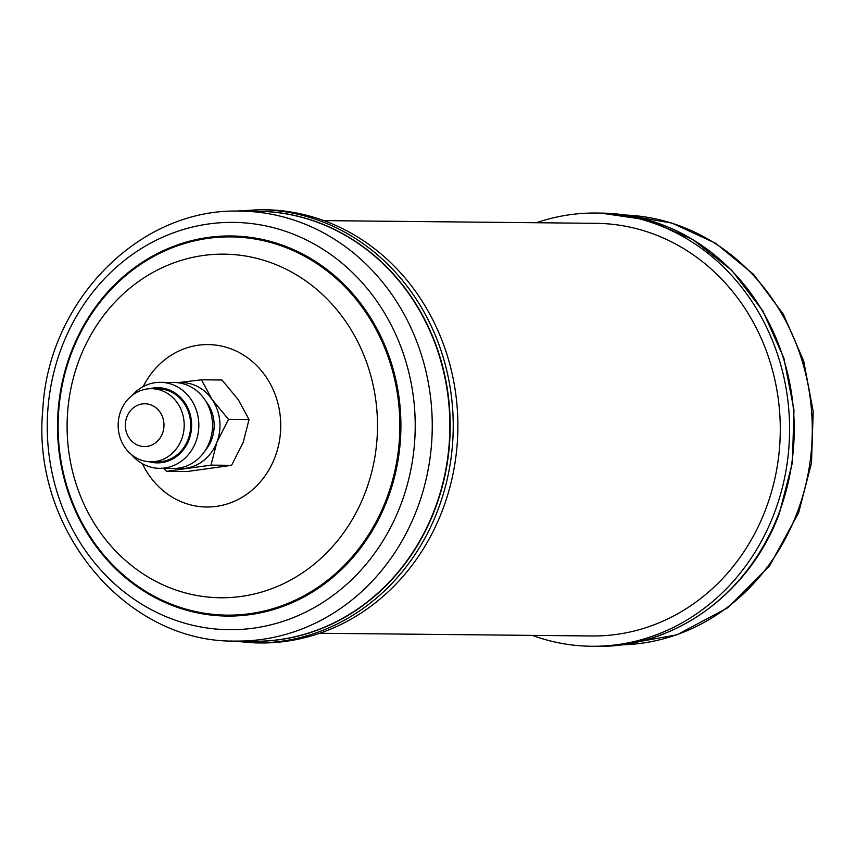 <?xml version="1.0" encoding="UTF-8"?>
<svg xmlns="http://www.w3.org/2000/svg" width="856" height="856" viewBox="0 0 856 856"><rect width="100%" height="100%" fill="white"/><g stroke="black" fill="none" stroke-linecap="round" stroke-linejoin="round"><path stroke-width="1.28" d="M205.312 450.384A36.551 33.02 -89.4 0 0 211.539 439.716A36.551 33.02 -89.4 0 0 205.804 401.186M159.569 468.328L173.265 468.467A43.003 38.841 -89.4 0 0 209.474 442.135A43.003 38.841 -89.4 0 0 174.132 382.471L160.425 382.332A43.003 38.841 90.6 0 1 195.767 442.006A43.003 38.841 90.6 0 1 159.569 468.328A43.003 38.841 90.6 0 1 131.589 454.718M149.265 461.737A37.589 33.951 -89.4 0 0 188.941 439.877A37.589 33.951 -89.4 0 0 183.655 401.057A37.589 33.951 -89.4 0 0 149.993 388.71M150.806 461.791L157.311 461.855A36.551 33.02 -89.4 0 0 188.085 439.481A36.551 33.02 -89.4 0 0 158.039 388.752L151.533 388.688A36.551 33.02 90.6 0 1 181.579 439.417A36.551 33.02 90.6 0 1 150.806 461.791A36.551 33.02 90.6 0 1 120.76 411.062A36.551 33.02 90.6 0 1 151.533 388.688M126.87 416.883A21.389 19.324 -89.4 0 0 137.131 444.895A21.389 19.324 -89.4 0 0 162.458 433.468A21.389 19.324 -89.4 0 0 152.197 405.455A21.389 19.324 -89.4 0 0 126.87 416.883M331.325 228.103A214.995 194.216 90.6 0 1 449.261 442.798A214.995 194.216 90.6 0 1 253.504 641.272L235.892 641.091A214.995 194.216 90.6 0 0 431.649 442.627A214.995 194.216 90.6 0 0 240.183 211.122L257.795 211.293A214.995 194.216 90.6 0 1 331.325 228.103M248.893 641.219A215.07 194.28 -89.4 0 0 449.593 442.809A215.07 194.28 -89.4 0 0 331.625 228.049A215.07 194.28 -89.4 0 0 253.183 211.25M264.354 209.731A216.621 195.682 90.6 0 1 457.275 442.991A216.621 195.682 90.6 0 1 260.042 642.963L255.388 642.91A216.621 195.682 90.6 0 0 452.631 442.948A216.621 195.682 90.6 0 0 259.71 209.688L264.354 209.731M536.359 222.731A216.621 195.682 90.6 0 1 596.054 213.037A216.621 195.682 90.6 0 1 774.113 513.654A216.621 195.682 90.6 0 1 591.731 646.269A216.621 195.682 90.6 0 1 532.25 635.387M319.727 633.269L591.838 635.976A206.339 186.383 -89.4 0 0 776.36 471.378A206.339 186.383 -89.4 0 0 666.524 239.466A206.339 186.383 -89.4 0 0 595.947 223.33L323.846 220.613M132.177 395.376A43.003 38.841 90.6 0 1 160.425 382.332M176.989 468.307A43.003 38.841 -89.4 0 0 185.913 468.2A43.003 38.841 -89.4 0 0 216.9 442.21A43.003 38.841 -89.4 0 0 212.128 399.549A43.003 38.841 -89.4 0 0 177.845 382.696M163.731 468.371L166.503 471.335L211.015 465.129L216.9 442.21L228.499 419.354L212.128 399.549L201.46 379.797L177.716 382.685M201.46 379.797L222.004 380.01L238.375 399.816L249.043 419.558L243.158 442.477L231.559 465.332L187.047 471.538L166.503 471.335M228.499 419.354L249.043 419.558M211.015 465.129L231.559 465.332M143.198 386.591A81.213 73.359 90.6 0 1 228.531 347.985A81.213 73.359 90.6 0 1 280.511 432.045A81.213 73.359 90.6 0 1 222.132 505.318A81.213 73.359 90.6 0 1 142.438 463.727M67.581 412.752A171.81 155.204 90.6 0 1 234.533 254.649A171.81 155.204 90.6 0 1 377.015 439.149A171.81 155.204 90.6 0 1 210.052 597.253A171.81 155.204 90.6 0 1 67.581 412.752M58.668 411.49A189.133 170.858 90.6 0 1 242.462 237.444A189.133 170.858 90.6 0 1 399.313 440.551A189.133 170.858 90.6 0 1 215.519 614.587A189.133 170.858 90.6 0 1 58.668 411.49M400.383 440.615A190.064 171.692 90.6 0 1 215.68 615.518A190.064 171.692 90.6 0 1 58.058 411.415A190.064 171.692 90.6 0 1 242.762 236.513A190.064 171.692 90.6 0 1 400.383 440.615M47.818 410.388A203.674 183.987 90.6 0 1 245.736 222.967A203.674 183.987 90.6 0 1 414.646 441.685A203.674 183.987 90.6 0 1 216.729 629.107A203.674 183.987 90.6 0 1 47.818 410.388M600.698 213.091L648.292 220.046L692.879 239.552L731.794 270.4L762.739 310.739L783.871 358.15L793.961 409.81L792.41 462.647L779.313 513.536C750.006 593.101 674.368 648.163 596.386 646.312A216.621 195.682 -89.4 0 0 778.757 513.696A216.621 195.682 -89.4 0 0 600.698 213.091L596.054 213.037M620.9 644.857A214.995 194.216 -89.4 0 0 796.925 513.268A214.995 194.216 -89.4 0 0 625.19 215.027L672.014 223.106L715.627 243.264L753.462 274.262L783.358 314.238L803.645 360.847L813.2 411.404L811.499 463.021L798.637 512.744L769.587 565.816L727.878 607.707L676.893 634.842L620.889 644.857M240.183 211.122C139.721 207.676 48.203 300.756 42.8 409.682C31.137 528.666 125.586 643.241 235.892 641.091M259.71 209.688L235.197 211.143M596.386 646.312L591.731 646.269M230.917 640.973L255.388 642.91"/></g></svg>
